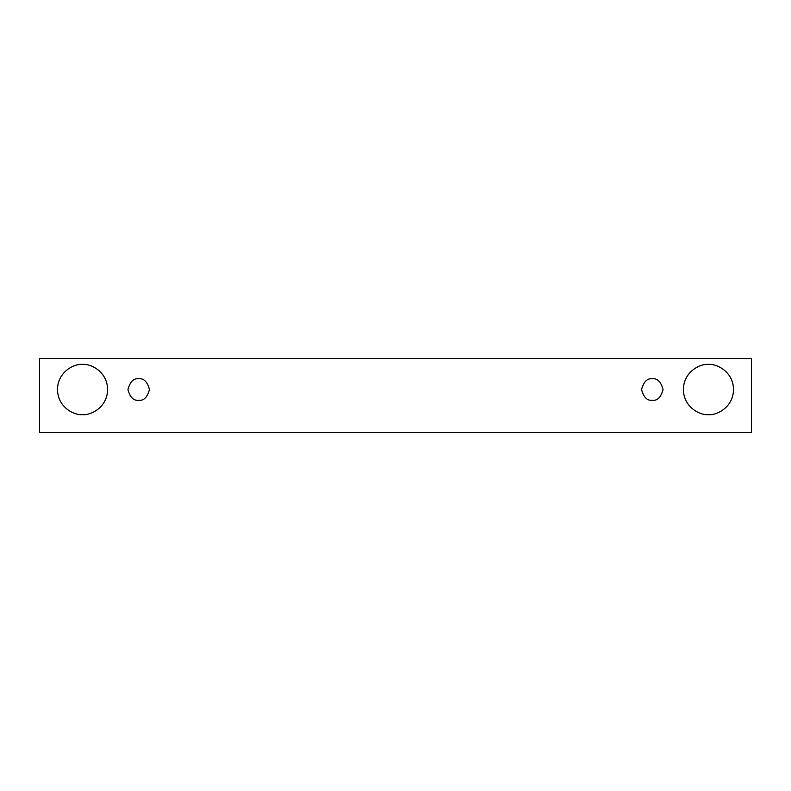 <?xml version="1.0" encoding="UTF-8"?>
<svg xmlns="http://www.w3.org/2000/svg" width="791" height="791" viewBox="0 0 791 791"><rect width="100%" height="100%" fill="white"/><g stroke="black" fill="none" stroke-linecap="round" stroke-linejoin="round"><path stroke-width="1.19" d="M39.55 358.471L751.45 358.471L751.45 432.529L39.55 432.529L39.55 358.471L39.55 432.529L751.45 432.529L751.45 358.471L39.55 358.471M82.551 414.613C75.214 415.621 57.812 408.097 57.466 389.528C57.812 370.959 75.214 363.435 82.551 364.443C89.887 363.435 107.289 370.959 107.635 389.528C107.289 408.097 89.887 415.621 82.551 414.613C89.887 415.621 107.289 408.097 107.635 389.528C107.289 370.959 89.887 363.435 82.551 364.443C75.214 363.435 57.812 370.959 57.466 389.528C57.812 408.097 75.214 415.621 82.551 414.613M708.449 414.613C701.113 415.621 683.711 408.097 683.365 389.528C683.711 370.959 701.113 363.435 708.449 364.443C715.786 363.435 733.188 370.959 733.534 389.528C733.188 408.097 715.786 415.621 708.449 414.613C715.786 415.621 733.188 408.097 733.534 389.528C733.188 370.959 715.786 363.435 708.449 364.443C701.113 363.435 683.711 370.959 683.365 389.528C683.711 408.097 701.113 415.621 708.449 414.613M652.308 400.276C647.226 400.889 643.647 397.309 641.56 389.528C643.647 381.746 647.226 378.167 652.308 378.78C657.39 378.167 660.979 381.746 663.056 389.528C660.979 397.309 657.39 400.889 652.308 400.276C657.39 400.889 660.979 397.309 663.056 389.528C660.979 381.746 657.39 378.167 652.308 378.78C647.226 378.167 643.647 381.746 641.56 389.528C643.647 397.309 647.226 400.889 652.308 400.276M138.692 400.276C133.61 400.889 130.021 397.309 127.944 389.528C130.021 381.746 133.61 378.167 138.692 378.78C143.774 378.167 147.353 381.746 149.44 389.528C147.353 397.309 143.774 400.889 138.692 400.276C143.774 400.889 147.353 397.309 149.44 389.528C147.353 381.746 143.774 378.167 138.692 378.78C133.61 378.167 130.021 381.746 127.944 389.528C130.021 397.309 133.61 400.889 138.692 400.276"/></g></svg>
